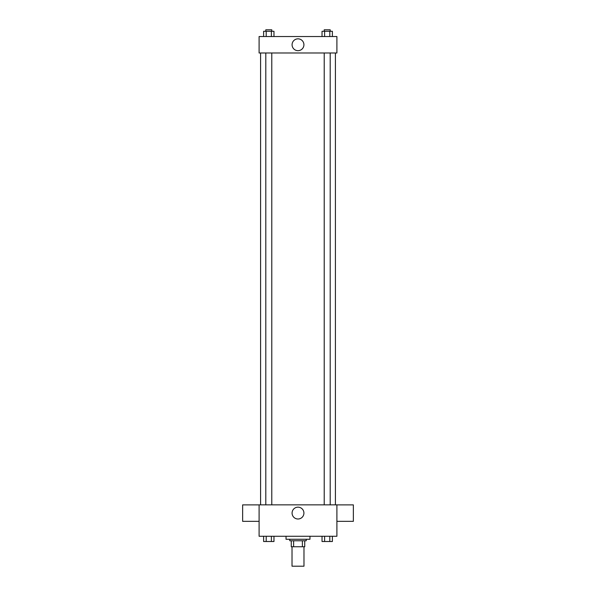 <?xml version="1.0" encoding="UTF-8"?>
<svg xmlns="http://www.w3.org/2000/svg" width="596" height="596" viewBox="0 0 596 596"><rect width="100%" height="100%" fill="white"/><g stroke="black" fill="none" stroke-linecap="round" stroke-linejoin="round"><path stroke-width="0.89" d="M292.018 546.748L292.018 566.2L303.982 566.2L303.982 546.748M302.388 540.766L302.388 546.748L291.265 546.748L291.265 540.766M302.388 546.748L304.735 546.748L304.735 540.766L304.735 546.748M306.232 539.268L306.232 540.766L289.768 540.766L289.768 539.268M293.612 540.766L293.612 546.748M286.028 536.273L286.028 539.268L309.972 539.268L309.972 536.273M336.904 536.273L259.096 536.273L259.096 504.857L336.904 504.857L336.904 536.273M303.915 513.082A5.915 5.915 0 0 1 295.042 518.207A5.915 5.915 0 0 1 295.042 507.956A5.915 5.915 0 0 1 303.915 513.082M336.904 521.336L353.361 521.336L353.361 504.879L336.904 504.879M259.096 504.879L242.639 504.879L242.639 521.336L259.096 521.336M335.406 52.992L335.406 504.857M324.217 504.857L324.217 52.992M271.783 52.992L271.783 504.857M336.904 52.992L259.096 52.992L259.096 36.535L336.904 36.535L336.904 52.992M303.915 44.76A5.915 5.915 0 0 1 295.042 49.885A5.915 5.915 0 0 1 295.042 39.634A5.915 5.915 0 0 1 303.915 44.76M332.389 36.535L332.389 31.297L322.026 31.297L322.026 36.535M329.797 31.297L329.797 36.535M324.611 31.297L324.611 36.535M324.217 31.297L324.217 29.8L330.199 29.8L330.199 31.297M273.974 36.535L273.974 31.297L263.611 31.297L263.611 36.535M271.389 31.297L271.389 36.535M266.203 31.297L266.203 36.535M265.801 31.297L265.801 29.8L271.783 29.8L271.783 31.297M332.389 536.273L332.389 541.511L322.026 541.511L322.026 536.273M329.797 536.273L329.797 541.511M324.611 536.273L324.611 541.511M330.199 541.511L324.217 541.511M273.974 536.273L273.974 541.511L263.611 541.511L263.611 536.273M271.389 536.273L271.389 541.511M266.203 536.273L266.203 541.511M271.783 541.511L265.801 541.511M260.594 52.992L260.594 504.857M330.199 504.857L330.199 52.992M265.801 52.992L265.801 504.857"/></g></svg>
